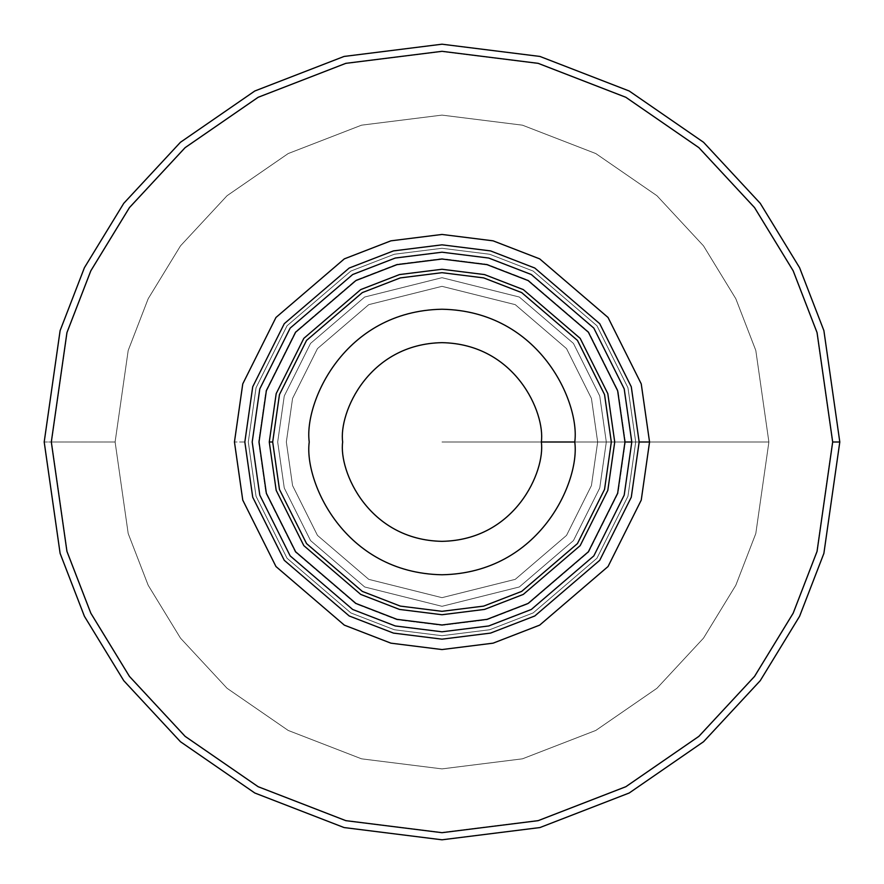 <?xml version="1.0" encoding="UTF-8"?>
<svg xmlns="http://www.w3.org/2000/svg" width="884" height="884" viewBox="0 0 884 884"><rect width="100%" height="100%" fill="white"/><g stroke="black" fill="none" stroke-linecap="round" stroke-linejoin="round"><path stroke-width="0.66" stroke-dasharray="4.42 3.31" d="M768.892 442L755.809 350.473L735.831 298.759L703.509 245.862L656.945 195.718L595.827 153.573L522.466 125.174L442 115.108L361.534 125.174L288.173 153.573L227.055 195.718L180.491 245.862L148.169 298.759L128.191 350.473L115.108 442L128.191 533.527L148.169 585.241L180.491 638.138L227.055 688.282L288.173 730.427L361.534 758.826L442 768.892L522.466 758.826L595.827 730.427L656.945 688.282L703.509 638.138L735.831 585.241L755.809 533.527L768.892 442L755.809 533.527L735.831 585.241L703.509 638.138L656.945 688.282L595.827 730.427L522.466 758.826L442 768.892L361.534 758.826L288.173 730.427L227.055 688.282L180.491 638.138L148.169 585.241L128.191 533.527L115.108 442L128.191 350.473L148.169 298.759L180.491 245.862L227.055 195.718L288.173 153.573L361.534 125.174L442 115.108L522.466 125.174L595.827 153.573L656.945 195.718L703.509 245.862L735.831 298.759L755.809 350.473L768.892 442L755.809 533.527L735.831 585.241L703.509 638.138L656.945 688.282L595.827 730.427L522.466 758.826L442 768.892L361.534 758.826L288.173 730.427L227.055 688.282L180.491 638.138L148.169 585.241L128.191 533.527L115.108 442L128.191 350.473L148.169 298.759L180.491 245.862L227.055 195.718L288.173 153.573L361.534 125.174L442 115.108L522.466 125.174L595.827 153.573L656.945 195.718L703.509 245.862L735.831 298.759L755.809 350.473L768.892 442L442 442L768.892 442L755.809 350.473L735.831 298.759L703.509 245.862L656.945 195.718L595.827 153.573L522.466 125.174L442 115.108L361.534 125.174L288.173 153.573L227.055 195.718L180.491 245.862L148.169 298.759L128.191 350.473L115.108 442L128.191 533.527L148.169 585.241L180.491 638.138L227.055 688.282L288.173 730.427L361.534 758.826L442 768.892L522.466 758.826L595.827 730.427L656.945 688.282L703.509 638.138L735.831 585.241L755.809 533.527L768.892 442M541.339 442C545.329 412.938 515.527 344.02 442 342.661C368.473 344.02 338.671 412.938 342.661 442C338.671 471.062 368.473 539.98 442 541.339C515.527 539.98 545.329 471.062 541.339 442C545.329 471.062 515.527 539.98 442 541.339C368.473 539.98 338.671 471.062 342.661 442C338.671 412.938 368.473 344.02 442 342.661C515.527 344.02 545.329 412.938 541.339 442M631.795 442L624.203 388.861L593.838 328.119L531.317 274.526L488.719 258.04L442 252.205L395.281 258.04L352.683 274.526L290.162 328.119L259.797 388.861L252.205 442L259.797 495.139L290.162 555.881L352.683 609.474L395.281 625.96L442 631.795L488.719 625.96L531.317 609.474L593.838 555.881L624.203 495.139L631.795 442L624.203 495.139L593.838 555.881L531.317 609.474L488.719 625.96L442 631.795L395.281 625.96L352.683 609.474L290.162 555.881L259.797 495.139L252.205 442L259.797 388.861L290.162 328.119L352.683 274.526L395.281 258.04L442 252.205L488.719 258.04L531.317 274.526L593.838 328.119L624.203 388.861L631.795 442M597.661 442L591.429 398.419L566.534 348.605L515.25 304.648L442 286.339L368.75 304.648L317.466 348.605L292.571 398.419L286.339 442L292.571 485.581L317.466 535.395L368.75 579.351L442 597.661L515.25 579.351L566.534 535.395L591.429 485.581L597.661 442L591.429 485.581L566.534 535.395L515.25 579.351L442 597.661L368.75 579.351L317.466 535.395L292.571 485.581L286.339 442L292.571 398.419L317.466 348.605L368.75 304.648L442 286.339L515.25 304.648L566.534 348.605L591.429 398.419L597.661 442L591.429 398.419L566.534 348.605L515.25 304.648L442 286.339L368.75 304.648L317.466 348.605L292.571 398.419L286.339 442L292.571 485.581L317.466 535.395L368.75 579.351L442 597.661L515.25 579.351L566.534 535.395L591.429 485.581L597.661 442L591.429 485.581L566.534 535.395L515.25 579.351L442 597.661L368.75 579.351L317.466 535.395L292.571 485.581L286.339 442L292.571 398.419L317.466 348.605L368.75 304.648L442 286.339L515.25 304.648L566.534 348.605L591.429 398.419L597.661 442M649.552 442L641.243 383.888L608.037 317.466L539.671 258.868L493.084 240.835L442 234.448L390.916 240.835L344.329 258.868L275.963 317.466L242.757 383.888L234.448 442L242.757 500.112L275.963 566.534L344.329 625.132L390.916 643.165L442 649.552L493.084 643.165L539.671 625.132L608.037 566.534L641.243 500.112L649.552 442L641.243 500.112L608.037 566.534L539.671 625.132L493.084 643.165L442 649.552L390.916 643.165L344.329 625.132L275.963 566.534L242.757 500.112L234.448 442L242.757 383.888L275.963 317.466L344.329 258.868L390.916 240.835L442 234.448L493.084 240.835L539.671 258.868L608.037 317.466L641.243 383.888L649.552 442M244.835 442L234.448 442L244.835 442L252.713 386.794L284.261 323.699L349.213 268.029L393.468 250.901L442 244.835L490.532 250.901L534.787 268.029L599.739 323.699L631.286 386.794L639.165 442L631.286 497.206L599.739 560.301L534.787 615.971L490.532 633.099L442 639.165L393.468 633.099L349.213 615.971L284.261 560.301L252.713 497.206L244.835 442M606.314 442L599.739 395.999L573.451 343.412L519.317 297.024L442 277.687L364.683 297.024L310.549 343.412L284.261 395.999L277.687 442L284.261 488.001L310.549 540.588L364.683 586.976L442 606.314L519.317 586.976L573.451 540.588L599.739 488.001L606.314 442L599.739 488.001L573.451 540.588L519.317 586.976L442 606.314L364.683 586.976L310.549 540.588L284.261 488.001L277.687 442L284.261 395.999L310.549 343.412L364.683 297.024L442 277.687L519.317 297.024L573.451 343.412L599.739 395.999L606.314 442L599.739 395.999L573.451 343.412L519.317 297.024L442 277.687L364.683 297.024L310.549 343.412L284.261 395.999L277.687 442L284.261 488.001L310.549 540.588L364.683 586.976L442 606.314L519.317 586.976L573.451 540.588L599.739 488.001L606.314 442L599.739 488.001L573.451 540.588L519.317 586.976L442 606.314L364.683 586.976L310.549 540.588L284.261 488.001L277.687 442L284.261 395.999L310.549 343.412L364.683 297.024L442 277.687L519.317 297.024L573.451 343.412L599.739 395.999L606.314 442M625.331 442L618.004 390.662L588.667 331.997L528.278 280.239L487.128 264.305L442 258.669L396.872 264.305L355.722 280.239L295.333 331.997L265.996 390.662L258.669 442L265.996 493.338L295.333 552.003L355.722 603.761L396.872 619.695L442 625.331L487.128 619.695L528.278 603.761L588.667 552.003L618.004 493.338L625.331 442L618.004 493.338L588.667 552.003L528.278 603.761L487.128 619.695L442 625.331L396.872 619.695L355.722 603.761L295.333 552.003L265.996 493.338L258.669 442L265.996 390.662L295.333 331.997L355.722 280.239L396.872 264.305L442 258.669L487.128 264.305L528.278 280.239L588.667 331.997L618.004 390.662L625.331 442L635.706 442L627.96 387.756L596.965 325.776L533.163 271.079L489.681 254.249L442 248.293L394.319 254.249L350.837 271.079L287.035 325.776L256.04 387.756L248.293 442L256.04 496.244L287.035 558.224L350.837 612.921L394.319 629.751L442 635.706L489.681 629.751L533.163 612.921L596.965 558.224L627.96 496.244L635.706 442L625.331 442M635.706 442L627.96 496.244L596.965 558.224L533.163 612.921L489.681 629.751L442 635.706L394.319 629.751L350.837 612.921L287.035 558.224L256.04 496.244L248.293 442L256.04 387.756L287.035 325.776L350.837 271.079L394.319 254.249L442 248.293L489.681 254.249L533.163 271.079L596.965 325.776L627.96 387.756L635.706 442L627.96 387.756L596.965 325.776L533.163 271.079L489.681 254.249L442 248.293L394.319 254.249L350.837 271.079L287.035 325.776L256.04 387.756L248.293 442L256.04 496.244L287.035 558.224L350.837 612.921L394.319 629.751L442 635.706L489.681 629.751L533.163 612.921L596.965 558.224L627.96 496.244L635.706 442L627.96 496.244L596.965 558.224L533.163 612.921L489.681 629.751L442 635.706L394.319 629.751L350.837 612.921L287.035 558.224L256.04 496.244L248.293 442L256.04 387.756L287.035 325.776L350.837 271.079L394.319 254.249L442 248.293L489.681 254.249L533.163 271.079L596.965 325.776L627.96 387.756L635.706 442M839.8 442L823.888 330.616L799.578 267.686L760.24 203.32L703.565 142.291L629.198 90.997L539.925 56.443L442 44.2L344.075 56.443L254.802 90.997L180.435 142.291L123.76 203.32L84.422 267.686L60.112 330.616L44.2 442L60.112 553.384L84.422 616.314L123.76 680.68L180.435 741.709L254.802 793.003L344.075 827.557L442 839.8L539.925 827.557L629.198 793.003L703.565 741.709L760.24 680.68L799.578 616.314L823.888 553.384L839.8 442L823.888 553.384L799.578 616.314L760.24 680.68L703.565 741.709L629.198 793.003L539.925 827.557L442 839.8L344.075 827.557L254.802 793.003L180.435 741.709L123.76 680.68L84.422 616.314L60.112 553.384L44.2 442L60.112 330.616L84.422 267.686L123.76 203.32L180.435 142.291L254.802 90.997L344.075 56.443L442 44.2L539.925 56.443L629.198 90.997L703.565 142.291L760.24 203.32L799.578 267.686L823.888 330.616L839.8 442M51.504 442L67.118 551.34L90.986 613.12L129.605 676.304L185.231 736.206L258.238 786.561L345.876 820.485L442 832.496L538.124 820.485L625.761 786.561L698.769 736.206L754.395 676.304L793.014 613.12L816.882 551.34L832.496 442L816.882 332.66L793.014 270.88L754.395 207.696L698.769 147.794L625.761 97.439L538.124 63.515L442 51.504L345.876 63.515L258.238 97.439L185.231 147.794L129.605 207.696L90.986 270.88L67.118 332.66L51.504 442L44.2 442L51.504 442L67.118 332.66L90.986 270.88L129.605 207.696L185.231 147.794L258.238 97.439L345.876 63.515L442 51.504L538.124 63.515L625.761 97.439L698.769 147.794L754.395 207.696L793.014 270.88L816.882 332.66L832.496 442L816.882 551.34L793.014 613.12L754.395 676.304L698.769 736.206L625.761 786.561L538.124 820.485L442 832.496L345.876 820.485L258.238 786.561L185.231 736.206L129.605 676.304L90.986 613.12L67.118 551.34L51.504 442L115.108 442L51.504 442"/><path stroke-width="1.33" d="M541.339 442C545.329 412.938 515.527 344.02 442 342.661C368.473 344.02 338.671 412.938 342.661 442C338.671 471.062 368.473 539.98 442 541.339C515.527 539.98 545.329 471.062 541.339 442C545.329 471.062 515.527 539.98 442 541.339C368.473 539.98 338.671 471.062 342.661 442C338.671 412.938 368.473 344.02 442 342.661C515.527 344.02 545.329 412.938 541.339 442L574.766 442C580.103 403.17 540.268 311.046 442 309.234C343.732 311.046 303.897 403.17 309.234 442C303.897 480.83 343.732 572.954 442 574.766C540.268 572.954 580.103 480.83 574.766 442L541.339 442M272.681 442L279.454 489.404L306.549 543.594L362.318 591.396L400.319 606.104L442 611.319L483.681 606.104L521.682 591.396L577.451 543.594L604.546 489.404L611.319 442L604.546 394.596L577.451 340.406L521.682 292.604L483.681 277.896L442 272.681L400.319 277.896L362.318 292.604L306.549 340.406L279.454 394.596L272.681 442L279.454 394.596L306.549 340.406L362.318 292.604L400.319 277.896L442 272.681L483.681 277.896L521.682 292.604L577.451 340.406L604.546 394.596L611.319 442L604.546 489.404L577.451 543.594L521.682 591.396L483.681 606.104L442 611.319L400.319 606.104L362.318 591.396L306.549 543.594L279.454 489.404L272.681 442L269.266 442L276.184 490.366L303.82 545.638L360.716 594.413L399.48 609.419L442 614.734L484.52 609.419L523.284 594.413L580.18 545.638L607.816 490.366L614.734 442L607.816 393.634L580.18 338.362L523.284 289.587L484.52 274.581L442 269.266L399.48 274.581L360.716 289.587L303.82 338.362L276.184 393.634L269.266 442L272.681 442M574.766 442C580.103 480.83 540.268 572.954 442 574.766C343.732 572.954 303.897 480.83 309.234 442C303.897 403.17 343.732 311.046 442 309.234C540.268 311.046 580.103 403.17 574.766 442M624.977 442L617.651 390.772L588.379 332.218L528.102 280.56L487.04 264.659L442 259.023L396.96 264.659L355.898 280.56L295.621 332.218L266.349 390.772L259.023 442L266.349 493.228L295.621 551.782L355.898 603.441L396.96 619.341L442 624.977L487.04 619.341L528.102 603.441L588.379 551.782L617.651 493.228L624.977 442L617.651 493.228L588.379 551.782L528.102 603.441L487.04 619.341L442 624.977L396.96 619.341L355.898 603.441L295.621 551.782L266.349 493.228L259.023 442L266.349 390.772L295.621 332.218L355.898 280.56L396.96 264.659L442 259.023L487.04 264.659L528.102 280.56L588.379 332.218L617.651 390.772L624.977 442L631.795 442L624.203 388.861L593.838 328.119L531.317 274.526L488.719 258.04L442 252.205L395.281 258.04L352.683 274.526L290.162 328.119L259.797 388.861L252.205 442L259.797 495.139L290.162 555.881L352.683 609.474L395.281 625.96L442 631.795L488.719 625.96L531.317 609.474L593.838 555.881L624.203 495.139L631.795 442L624.977 442M269.266 442L276.184 393.634L303.82 338.362L360.716 289.587L399.48 274.581L442 269.266L484.52 274.581L523.284 289.587L580.18 338.362L607.816 393.634L614.734 442L607.816 490.366L580.18 545.638L523.284 594.413L484.52 609.419L442 614.734L399.48 609.419L360.716 594.413L303.82 545.638L276.184 490.366L269.266 442M631.795 442L624.203 495.139L593.838 555.881L531.317 609.474L488.719 625.96L442 631.795L395.281 625.96L352.683 609.474L290.162 555.881L259.797 495.139L252.205 442L259.797 388.861L290.162 328.119L352.683 274.526L395.281 258.04L442 252.205L488.719 258.04L531.317 274.526L593.838 328.119L624.203 388.861L631.795 442M639.165 442L631.286 386.794L599.739 323.699L534.787 268.029L490.532 250.901L442 244.835L393.468 250.901L349.213 268.029L284.261 323.699L252.713 386.794L244.835 442L252.713 497.206L284.261 560.301L349.213 615.971L393.468 633.099L442 639.165L490.532 633.099L534.787 615.971L599.739 560.301L631.286 497.206L639.165 442L631.286 497.206L599.739 560.301L534.787 615.971L490.532 633.099L442 639.165L393.468 633.099L349.213 615.971L284.261 560.301L252.713 497.206L244.835 442L252.713 386.794L284.261 323.699L349.213 268.029L393.468 250.901L442 244.835L490.532 250.901L534.787 268.029L599.739 323.699L631.286 386.794L639.165 442L649.552 442L641.243 383.888L608.037 317.466L539.671 258.868L493.084 240.835L442 234.448L390.916 240.835L344.329 258.868L275.963 317.466L242.757 383.888L234.448 442L242.757 500.112L275.963 566.534L344.329 625.132L390.916 643.165L442 649.552L493.084 643.165L539.671 625.132L608.037 566.534L641.243 500.112L649.552 442L639.165 442L631.286 386.794L599.739 323.699L534.787 268.029L490.532 250.901L442 244.835L393.468 250.901L349.213 268.029L284.261 323.699L252.713 386.794L244.835 442L252.713 497.206L284.261 560.301L349.213 615.971L393.468 633.099L442 639.165L490.532 633.099L534.787 615.971L599.739 560.301L631.286 497.206L639.165 442M649.552 442L641.243 500.112L608.037 566.534L539.671 625.132L493.084 643.165L442 649.552L390.916 643.165L344.329 625.132L275.963 566.534L242.757 500.112L234.448 442L242.757 383.888L275.963 317.466L344.329 258.868L390.916 240.835L442 234.448L493.084 240.835L539.671 258.868L608.037 317.466L641.243 383.888L649.552 442M832.684 442L817.059 332.605L793.18 270.802L754.549 207.585L698.89 147.65L625.85 97.284L538.168 63.339L442 51.316L345.832 63.339L258.15 97.284L185.11 147.65L129.451 207.585L90.82 270.802L66.941 332.605L51.316 442L66.941 551.395L90.82 613.198L129.451 676.415L185.11 736.35L258.15 786.716L345.832 820.661L442 832.684L538.168 820.661L625.85 786.716L698.89 736.35L754.549 676.415L793.18 613.198L817.059 551.395L832.684 442L817.059 551.395L793.18 613.198L754.549 676.415L698.89 736.35L625.85 786.716L538.168 820.661L442 832.684L345.832 820.661L258.15 786.716L185.11 736.35L129.451 676.415L90.82 613.198L66.941 551.395L51.316 442L66.941 332.605L90.82 270.802L129.451 207.585L185.11 147.65L258.15 97.284L345.832 63.339L442 51.316L538.168 63.339L625.85 97.284L698.89 147.65L754.549 207.585L793.18 270.802L817.059 332.605L832.684 442L839.8 442L823.888 330.616L799.578 267.686L760.24 203.32L703.565 142.291L629.198 90.997L539.925 56.443L442 44.2L344.075 56.443L254.802 90.997L180.435 142.291L123.76 203.32L84.422 267.686L60.112 330.616L44.2 442L60.112 553.384L84.422 616.314L123.76 680.68L180.435 741.709L254.802 793.003L344.075 827.557L442 839.8L539.925 827.557L629.198 793.003L703.565 741.709L760.24 680.68L799.578 616.314L823.888 553.384L839.8 442L832.684 442M839.8 442L823.888 553.384L799.578 616.314L760.24 680.68L703.565 741.709L629.198 793.003L539.925 827.557L442 839.8L344.075 827.557L254.802 793.003L180.435 741.709L123.76 680.68L84.422 616.314L60.112 553.384L44.2 442L60.112 330.616L84.422 267.686L123.76 203.32L180.435 142.291L254.802 90.997L344.075 56.443L442 44.2L539.925 56.443L629.198 90.997L703.565 142.291L760.24 203.32L799.578 267.686L823.888 330.616L839.8 442"/></g></svg>

